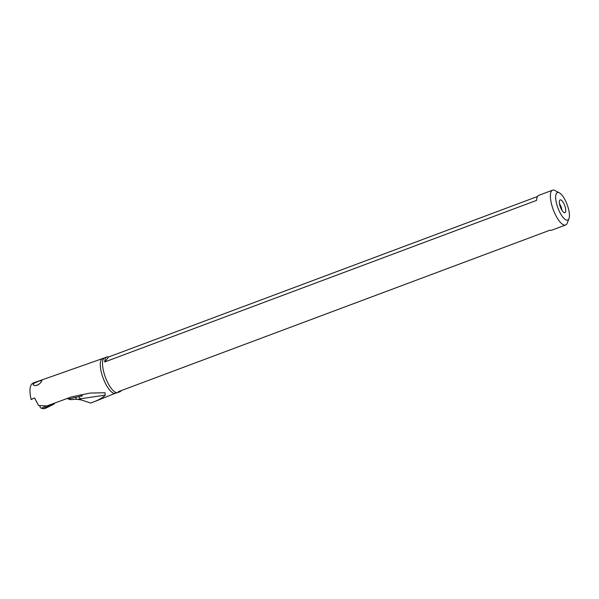 <?xml version="1.0" encoding="UTF-8"?>
<svg xmlns="http://www.w3.org/2000/svg" width="599" height="599" viewBox="0 0 599 599"><rect width="100%" height="100%" fill="white"/><g stroke="black" fill="none" stroke-linecap="round" stroke-linejoin="round"><path stroke-width="0.9" d="M566.018 201.878A14.683 4.904 -110.5 0 1 568.983 218.553A14.683 4.904 -110.5 0 1 559.069 210.728A14.683 4.904 -110.5 0 1 556.583 193.163A14.683 4.904 -110.5 0 1 559.354 192.833A14.683 4.904 -110.5 0 1 566.018 201.878M559.773 200.193A6.829 2.284 69.5 0 0 559.766 200.201A6.829 2.284 69.5 0 0 560.409 207.097A6.829 2.284 69.5 0 0 564.453 212.727A6.829 2.284 69.5 0 0 565.314 212.413A6.829 2.284 69.5 0 0 564.161 204.244A6.829 2.284 69.5 0 0 559.773 200.193M559.354 192.833L555.063 190.542A18.591 6.207 69.5 0 0 552.585 190.183A18.591 6.207 69.5 0 0 551.559 190.961A18.591 6.207 69.5 0 0 554.704 213.192A18.591 6.207 -110.5 0 0 565.613 224.999A18.591 6.207 -110.5 0 0 567.246 223.105L568.983 218.553M552.585 190.183L538.801 195.341A18.591 6.207 69.5 0 0 536.607 200.366L104.728 361.961A18.591 6.207 -110.5 0 1 106.922 356.937L104.72 357.76A18.591 6.207 69.5 0 0 104.376 357.925A18.591 6.207 69.5 0 0 106.839 380.769A18.591 6.207 69.5 0 0 117.382 392.682A18.591 6.207 69.5 0 0 117.748 392.585L119.95 391.753A18.591 6.207 -110.5 0 1 118.228 391.724L550.107 230.128A18.591 6.207 69.5 0 0 551.829 230.158L565.613 224.999M106.922 356.937A18.591 6.207 -110.5 0 1 108.651 356.967L537.52 196.494M121.238 390.6A18.591 6.207 -110.5 0 1 119.95 391.753M104.376 357.925L32.997 383.068C29.725 384.97 29.111 390.481 31.155 399.6L34.6 397.923L38.531 405.508L46.894 405.92L71.715 396.845L90.09 393.064L105.012 392.749L105.259 395.115C103.275 397.354 99.419 399.623 93.684 401.929L90.689 403.06L81.307 399.937L76.867 399.286A15.611 5.541 70.7 0 0 75.175 397.451L68.885 398.912L69.858 399.63L76.867 399.286M34.57 385.636L33.012 384.7L33.903 383.263L39.332 380.934L41.855 380.605L41.279 382.005L39.092 384.176L36.367 385.501L34.57 385.636M38.531 405.508L34.57 397.946M80.244 394.853L82.46 395.872L75.175 397.451M68.69 399.001L67.59 398.268M68.301 398.006L68.885 398.912M68.638 399.031L69.858 399.63M66.931 398.515L68.518 398.882M561.84 210.107A4.882 1.632 69.5 0 0 559.511 203.892M104.728 361.961L108.651 356.967M37.026 385.307L38.606 384.506M102.511 358.801A18.389 6.14 69.5 0 0 104.563 381.578A18.389 6.14 69.5 0 0 115.405 393.244L117.382 392.682M77.96 399.368A15.611 9.749 143 0 1 80.446 398.799L105.259 395.115M81.307 399.937L80.446 398.799A15.611 8.004 81.6 0 0 78.604 396.838M43.24 408.75L54.696 403.06C54.666 403.636 53.873 404.265 52.323 404.939L45.561 408.271L43.24 408.75L41.428 408.211L46.542 405.897M45.621 408.241L53.281 404.28M115.405 393.244L93.684 401.929M41.428 408.211C40.418 407.994 39.886 407.043 39.826 405.366"/></g></svg>
